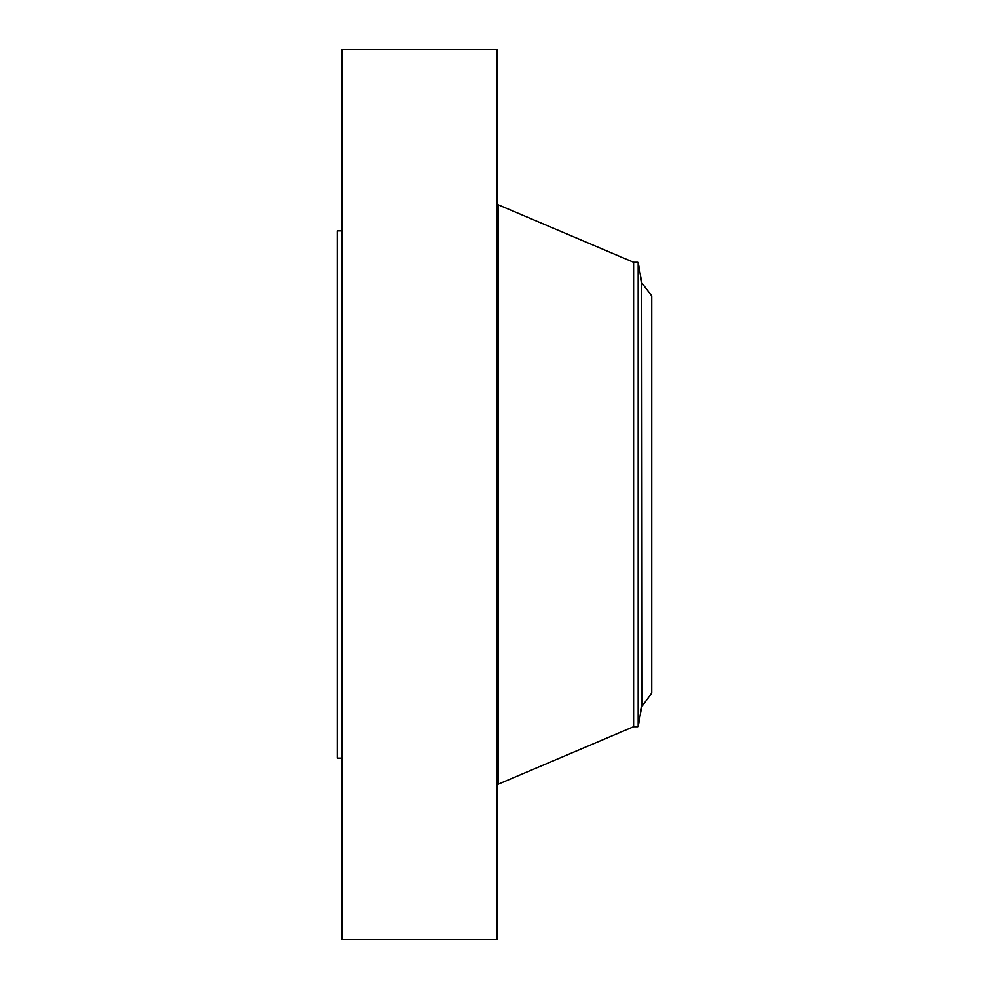 <?xml version="1.0" encoding="UTF-8"?>
<svg xmlns="http://www.w3.org/2000/svg" width="989" height="989" viewBox="0 0 989 989"><rect width="100%" height="100%" fill="white"/><g stroke="black" fill="none" stroke-linecap="round" stroke-linejoin="round"><path stroke-width="1.48" d="M342.12 939.55L342.12 49.45L496.923 49.45L496.923 939.55L342.12 939.55M342.12 758.143L337.286 758.143L337.286 230.857L342.12 230.857M642.121 283.336L651.714 295.835L651.714 693.165L641.688 706.665L641.688 282.335L642.121 705.664M638.152 262.295L633.578 262.295L633.578 726.705L638.152 726.705L638.152 262.295L641.688 282.335M633.578 726.705L498.332 784.153L498.332 204.847L496.923 202.708M633.578 262.295L498.332 204.847M498.332 784.153L496.923 786.292M638.152 726.705L641.688 706.665"/></g></svg>
